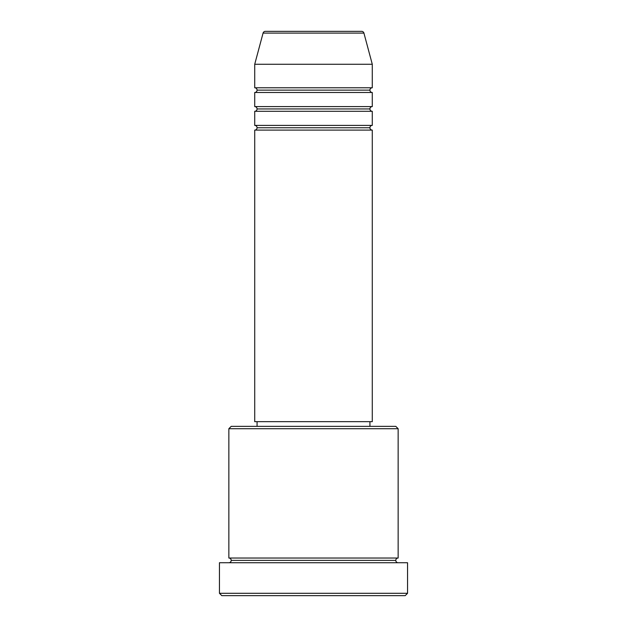 <?xml version="1.0" encoding="UTF-8"?>
<svg xmlns="http://www.w3.org/2000/svg" width="627" height="627" viewBox="0 0 627 627"><rect width="100%" height="100%" fill="white"/><g stroke="black" fill="none" stroke-linecap="round" stroke-linejoin="round"><path stroke-width="0.94" d="M361.654 31.35L265.346 31.35A2.351 2.351 0 0 0 263.074 33.09L363.926 33.09A2.351 2.351 0 0 0 361.654 31.35L265.346 31.35A2.351 2.351 0 0 0 263.074 33.09L254.719 64.267L372.281 64.267L363.926 33.09L263.074 33.09L254.719 64.267L254.719 87.78A2.351 2.351 0 0 1 257.07 90.131A2.351 2.351 0 0 1 254.719 92.482L254.719 106.59A2.351 2.351 0 0 1 257.07 108.941A2.351 2.351 0 0 1 254.719 111.292L254.719 125.4A2.351 2.351 0 0 1 257.07 127.751A2.351 2.351 0 0 1 254.719 130.102L254.719 421.657L372.281 421.657L372.281 130.102A2.351 2.351 0 0 1 369.93 127.751A2.351 2.351 0 0 1 372.281 125.4L372.281 111.292A2.351 2.351 0 0 1 369.93 108.941A2.351 2.351 0 0 1 372.273 106.59L372.281 92.482A2.351 2.351 0 0 1 369.93 90.131A2.351 2.351 0 0 1 372.273 87.78L372.281 64.267L254.719 64.267L254.719 87.78L372.281 87.78A2.351 2.351 0 0 0 369.93 90.131L257.07 90.131A2.351 2.351 0 0 0 254.719 87.78L372.281 87.78L372.281 64.267L363.926 33.09A2.351 2.351 0 0 0 361.654 31.35M398.145 428.711L395.794 426.36L231.206 426.36L228.855 428.711L398.145 428.711L228.855 428.711L228.855 558.03A2.351 2.351 0 0 1 231.206 560.381A2.351 2.351 0 0 1 228.855 562.732A2.351 2.351 0 0 0 231.206 560.381A2.351 2.351 0 0 0 228.855 558.03L398.145 558.03L398.145 428.711L398.145 558.03A2.351 2.351 0 0 0 395.794 560.381A2.351 2.351 0 0 1 398.145 558.03L228.855 558.03L228.855 428.711L231.206 426.36L395.794 426.36L398.145 428.711M219.45 593.299L221.801 595.65L405.199 595.65L407.55 593.299L219.45 593.299L407.55 593.299L407.55 562.732L219.45 562.732L219.45 593.299L219.45 562.732L407.55 562.732L407.55 593.299L405.199 595.65L221.801 595.65L219.45 593.299M398.145 562.732A2.351 2.351 0 0 1 395.794 560.381L231.206 560.381L395.794 560.381A2.351 2.351 0 0 0 398.145 562.732M254.719 125.4L372.281 125.4A2.351 2.351 0 0 0 369.93 127.751L257.07 127.751A2.351 2.351 0 0 0 254.719 125.4L254.719 111.292A2.351 2.351 0 0 0 257.07 108.941A2.351 2.351 0 0 0 254.719 106.59L372.281 106.59A2.351 2.351 0 0 0 369.93 108.941L257.07 108.941L369.93 108.941A2.351 2.351 0 0 0 372.273 111.292L254.719 111.292L372.281 111.292L372.281 125.4L254.719 125.4M372.281 130.102L254.719 130.102A2.351 2.351 0 0 0 257.07 127.751L369.93 127.751A2.351 2.351 0 0 0 372.281 130.102L372.281 421.657L254.719 421.657L254.719 130.102L372.281 130.102M369.93 426.36L369.93 421.657L369.93 426.36M257.07 421.657L257.07 426.36L257.07 421.657M372.281 92.482L254.719 92.482A2.351 2.351 0 0 0 257.07 90.131L369.93 90.131A2.351 2.351 0 0 0 372.281 92.482L372.281 106.59L254.719 106.59L254.719 92.482L372.281 92.482"/></g></svg>
